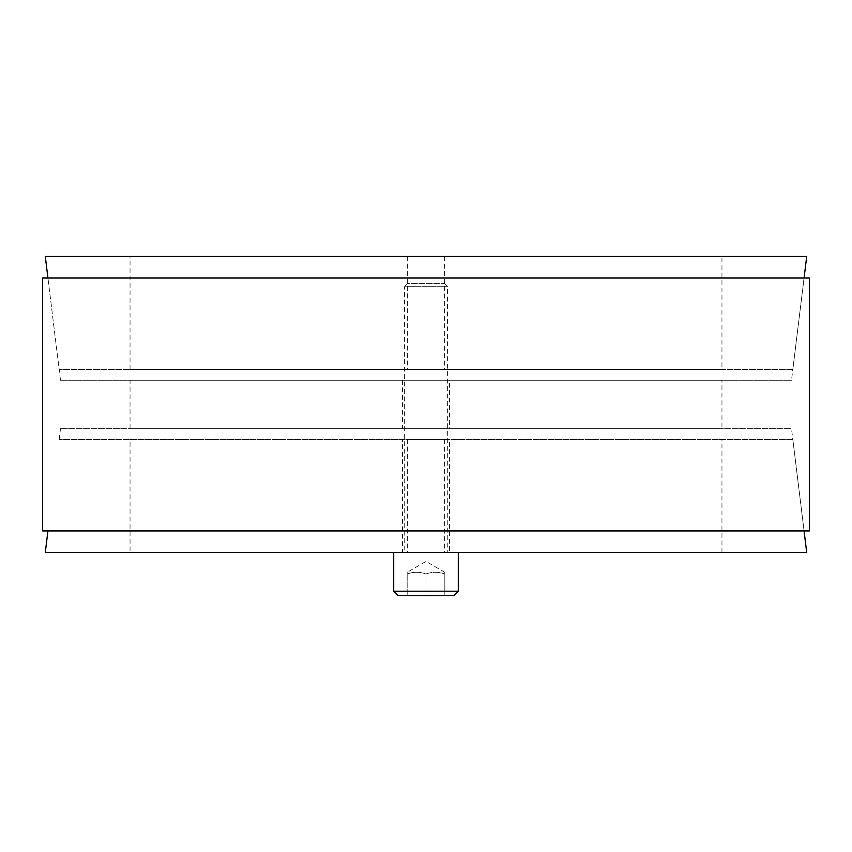 <?xml version="1.0" encoding="UTF-8"?>
<svg xmlns="http://www.w3.org/2000/svg" width="852" height="852" viewBox="0 0 852 852"><rect width="100%" height="100%" fill="white"/><g stroke="black" fill="none" stroke-linecap="round" stroke-linejoin="round"><path stroke-width="0.64" stroke-dasharray="4.26 3.19" d="M721.953 256.495L130.047 256.495L721.953 256.495L721.953 369.502L130.047 369.502L721.953 369.502M444.616 256.495L407.384 256.495L444.616 256.495L444.616 369.502L407.384 369.502L444.616 369.502M792.839 369.502L59.161 369.502L792.839 369.502L804.064 278.018L47.936 278.018L804.064 278.018L791.508 380.258L60.492 380.258L47.936 278.018L59.161 369.502M806.706 256.495L45.294 256.495M449.547 380.258L402.453 380.258L449.547 380.258L449.547 428.694L402.453 428.694L449.547 428.694M721.953 428.694L130.047 428.694L721.953 428.694L721.953 380.258L130.047 380.258L721.953 380.258M792.839 439.451L59.161 439.451L792.839 439.451L804.064 530.934L47.936 530.934L804.064 530.934L791.508 428.694L60.492 428.694L791.508 428.694M60.492 380.258L791.508 380.258M809.4 530.934L42.6 530.934M42.6 278.018L809.4 278.018M444.616 439.451L407.384 439.451L444.616 439.451L444.616 552.458L407.384 552.458L444.616 552.458M449.547 439.451L402.453 439.451L449.547 439.451L449.547 552.458L402.453 552.458L402.453 439.451M402.453 552.458L449.547 552.458M130.047 552.458L721.953 552.458L130.047 552.458L130.047 439.451L721.953 439.451L130.047 439.451M59.161 439.451L60.492 428.694M45.294 552.458L806.706 552.458M404.21 552.458L447.79 552.458L404.21 552.458L404.476 286.698L447.524 286.698L404.476 286.698L407.778 283.407L444.222 283.407L407.778 283.407M393.709 552.458L458.291 552.458L393.709 552.458M453.978 595.505L398.022 595.505M407.171 595.505L407.171 573.982C413.444 571.713 419.727 571.713 426 573.982C419.727 571.713 413.444 571.713 407.171 573.982C407.171 571.713 407.171 571.713 407.171 573.982C407.171 571.713 407.171 571.713 407.171 573.982L407.171 595.505L444.829 595.505L426 595.505L426 573.982L426 595.505M426 573.982C432.273 571.713 438.556 571.713 444.829 573.982L444.829 595.505L444.829 573.982C444.829 571.713 444.829 571.713 444.829 573.982C444.829 571.713 444.829 571.713 444.829 573.982C438.556 571.713 432.273 571.713 426 573.982M404.476 552.181L447.524 552.181L404.476 552.181M393.709 591.203L458.291 591.203M130.047 369.502L130.047 256.495M407.384 256.495L407.384 369.502M402.453 380.258L402.453 428.694M130.047 428.694L130.047 380.258M407.384 439.451L407.384 552.458M721.953 552.458L721.953 439.451M444.222 283.407L447.524 286.698L447.79 552.458M444.829 572.299L426 561.425L407.171 572.299"/><path stroke-width="1.28" d="M804.064 278.018L806.706 256.495L45.294 256.495L47.936 278.018M42.6 530.934L809.4 530.934L809.4 278.018L42.6 278.018L42.6 530.934M47.936 530.934L45.294 552.458L806.706 552.458L804.064 530.934M393.709 591.203L398.022 595.505L453.978 595.505L458.291 591.203L393.709 591.203L393.709 552.458M426 595.505L407.171 595.505M458.291 591.203L458.291 552.458"/></g></svg>
